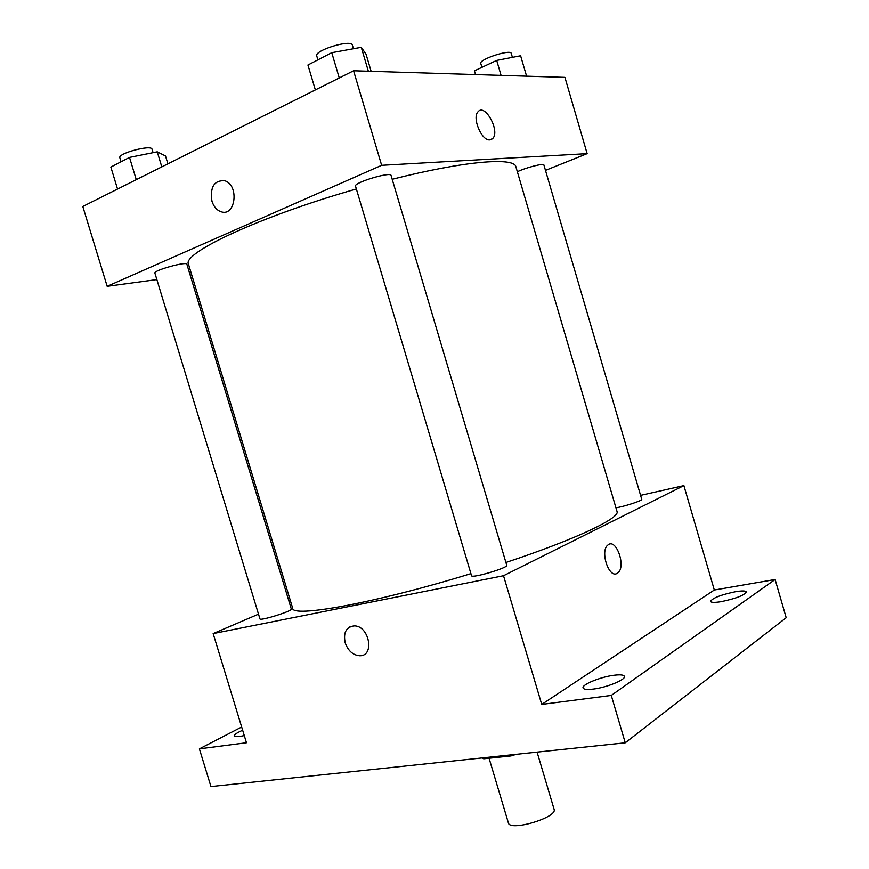 <?xml version="1.0" encoding="UTF-8"?>
<svg xmlns="http://www.w3.org/2000/svg" width="869" height="869" viewBox="0 0 869 869"><rect width="100%" height="100%" fill="white"/><g stroke="black" fill="none" stroke-linecap="round" stroke-linejoin="round"><path stroke-width="1.3" d="M489.062 758.224L508.376 822.867C509.658 831.818 557.909 817.436 554.085 809.245L537.085 752.119M510.69 754.911L510.994 755.921L516.284 754.314M510.994 755.921L483.718 758.789L482.099 757.931M483.425 757.79L483.718 758.789M640.583 495.363L683.892 485.608L714.318 590.018L775.126 579.504L786.195 617.718L625.256 742.799L210.95 786.575L199.392 748.85L241.669 727.016M775.126 579.504L611.276 695.417L625.256 742.799M611.276 695.417L541.735 704.433L503.52 575.723L213.155 633.588L246.47 742.745L199.392 748.85M353.976 625.897C369.184 625.224 375.126 656.269 359.744 655.758C353.01 655.204 348.165 650.914 345.221 642.897C343.157 632.795 346.079 627.125 353.976 625.897C369.173 625.235 375.115 656.269 359.744 655.758C353.01 655.204 348.165 650.914 345.21 642.897C343.331 635.217 344.96 629.829 350.088 626.745M244.287 735.587L239.333 736.532L234.152 736C234.076 734.707 236.911 732.784 242.657 730.253M721.031 601.696C714.655 602.695 711.146 602.597 710.527 601.402C712.58 598.013 720.933 594.776 735.609 591.702C742.083 590.659 745.667 590.735 746.362 591.952C744.309 595.352 735.869 598.6 721.031 601.696M593.538 689.052C587.227 689.834 583.729 689.465 583.066 687.955C581.513 684.707 600.229 677.005 613.623 675.289C620.086 674.453 623.681 674.8 624.42 676.354C626.136 679.525 607.04 687.422 593.538 689.052M714.318 590.018L541.735 704.433M356.366 188.975C259.407 216.544 181.143 253.498 188.551 264.393L292.657 608.17C291.626 618.087 375.593 603.032 470.922 573.638M505.91 562.482C576.288 539.16 620.433 517.957 617.023 511.472L515.904 166.805C514.557 156.985 464.817 160.83 392.201 179.286M683.892 485.608L503.52 575.723M213.155 633.588L258.506 614.144M288.921 601.098L290.333 600.49M615.958 507.844C625.007 506.345 642.778 500.468 641.746 499.338L543.896 164.947C544.016 162.948 525.723 167.619 517.348 171.747M259.94 618.88C259.777 621.259 292.831 610.907 291.321 609.05L186.878 264.219C186.889 261.091 153.183 270.444 154.899 273.116L259.94 618.88M471.541 575.712C471.389 578.711 508.506 567.75 506.757 565.317L391.05 175.408C390.898 171.41 353.455 182.718 355.519 186.14L471.541 575.712M607.942 544.982C616.164 537.542 626.462 566.881 617.783 572.932L617.186 573.334C608.908 578.95 599.686 550.729 607.942 544.982C616.164 537.531 626.462 566.87 617.783 572.932L616.382 573.692M545.482 170.367L587.151 153.639L381.654 165.306L107.169 286.314L156.855 279.579M190.159 275.06L191.712 274.854M587.151 153.639L564.926 77.363L353.585 70.769L381.654 165.306M353.585 70.769L82.805 206.474L107.169 286.314M211.949 201.206C209.907 187.085 214.132 180.252 224.615 180.709C239.486 184.88 235.618 217.12 221.03 211.732C216.783 210.222 213.752 206.713 211.949 201.206C209.918 187.085 214.143 180.252 224.626 180.709C239.496 184.88 235.618 217.12 221.041 211.732C216.783 210.222 213.763 206.713 211.949 201.206M489.812 139.887C481.687 140.995 471.878 117.793 477.993 111.819C484.902 102.944 500.316 130.98 492.766 138.464L489.812 139.887M477.993 111.819C484.902 102.955 500.305 130.98 492.756 138.464L491.257 139.561M526.592 76.168L520.618 55.768L496.699 60.406L474.441 70.845L475.539 74.571M496.699 60.406L501.076 75.375M481.915 67.347L480.774 63.437C478.678 59.45 510.798 48.892 511.265 53.433L512.406 57.365M167.891 163.839L165.512 155.964L157.246 151.814L129.514 157.398L110.852 167.065L117.543 189.062M157.246 151.814L161.808 166.881M129.514 157.398L136.281 179.677M121.063 161.775L119.846 157.756C117.619 153.389 151.532 144.373 152.032 149.186L153.085 152.651M371.128 71.323L366.077 54.302L361.276 47.317L331.752 52.694L307.93 65.023L315.36 89.931M361.276 47.317L368.358 71.236M331.752 52.694L339.268 77.949M317.913 59.852L316.761 55.964C314.035 50.369 351.597 38.942 352.379 45.134L353.455 48.74"/></g></svg>
